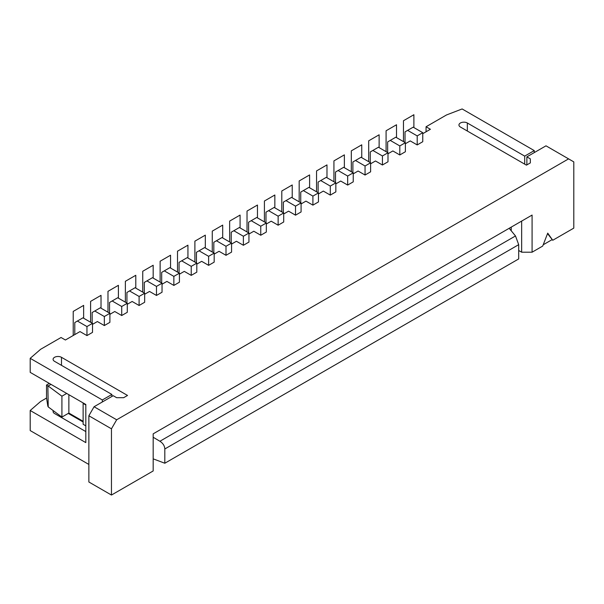 <?xml version="1.0" encoding="UTF-8"?>
<svg xmlns="http://www.w3.org/2000/svg" width="604" height="604" viewBox="0 0 604 604"><rect width="100%" height="100%" fill="white"/><g stroke="black" fill="none" stroke-linecap="round" stroke-linejoin="round"><path stroke-width="0.91" d="M422.755 133.688L430.403 129.271L426.062 126.764L446.484 114.971L462.128 108.954L534.261 150.6L534.261 152.601M534.261 150.6L524.695 156.119L524.695 164.145M51.061 384.416L47.859 386.092L48.229 406.915L61.918 417.077L68.871 413.061L83.126 421.29M83.126 402.928L83.126 424.302L85.821 425.858M530.35 162.891L530.35 158.875L530.35 162.891L526.439 165.149L460.384 127.014A4.915 2.839 0 0 1 458.949 125.005A4.915 2.839 0 0 1 461.984 122.385A4.915 2.839 0 0 1 467.337 122.997L467.337 131.03M74.783 334.586L74.783 322.544L82.952 317.832L92.51 323.351L92.51 332.381L86.953 335.59L80 331.581L65.398 340.007L61.049 337.5L40.627 349.286L30.2 358.323L102.333 399.969L111.891 394.45L54.534 361.328A4.915 2.839 0 0 1 53.092 359.327A4.915 2.839 0 0 1 56.127 356.7A4.915 2.839 0 0 1 61.487 357.319L127.535 395.454L123.624 397.711L116.67 397.711L113.197 395.703L94.073 406.741L116.67 419.788L568.583 158.875L545.993 145.828L526.869 156.866L530.35 158.875M511.226 230.773L511.226 227.112M92.51 324.356L97.38 321.539L104.333 325.556L109.89 322.347L109.89 313.317L104.333 316.526L104.333 325.556M109.89 314.314L114.76 311.505L121.714 315.522L127.278 312.313L127.278 303.276L121.714 306.492L121.714 315.522M127.278 304.28L132.14 301.471L139.094 305.488L144.658 302.272L144.658 293.242L139.094 296.458L139.094 305.488M144.658 294.246L149.52 291.438L156.474 295.454L162.038 292.238L162.038 283.208L156.474 286.417L156.474 295.454M162.038 284.212L166.9 281.404L173.854 285.42L179.418 282.204L179.418 273.174L173.854 276.383L173.854 285.42M179.418 274.178L184.288 271.37L191.234 275.379L196.798 272.17L196.798 263.14L191.234 266.349L191.234 275.379M196.798 264.144L201.668 261.336L208.622 265.345L214.178 262.136L214.178 253.106L208.622 256.315L208.622 265.345M214.178 254.11L219.048 251.294L226.002 255.311L231.566 252.102L231.566 243.072L226.002 246.281L226.002 255.311M231.566 244.069L236.428 241.26L243.382 245.277L248.946 242.068L248.946 233.031L243.382 236.247L243.382 245.277M248.946 234.035L253.808 231.226L260.762 235.243L266.326 232.034L266.326 222.997L260.762 226.213L260.762 235.243M266.326 224.001L271.188 221.192L278.142 225.209L283.706 221.993L283.706 212.963L278.142 216.172L278.142 225.209M283.706 213.967L288.576 211.158L295.522 215.175L301.086 211.959L301.086 202.929L295.522 206.138L295.522 215.175M301.086 203.933L305.956 201.124L312.91 205.133L318.467 201.925L318.467 192.895L312.91 196.104L312.91 205.133M318.467 193.899L323.336 191.09L330.29 195.1L335.847 191.891L335.847 182.861L330.29 186.07L330.29 195.1M335.847 183.865L340.716 181.049L347.67 185.066L353.234 181.857L353.234 172.827L347.67 176.036L347.67 185.066M353.234 173.831L358.096 171.015L365.05 175.032L370.614 171.823L370.614 162.786L365.05 166.002L365.05 175.032M370.614 163.79L375.477 160.981L382.43 164.998L387.994 161.789L387.994 152.752L382.43 155.968L382.43 164.998M387.994 153.756L392.864 150.947L399.81 154.964L405.375 151.747L405.375 142.718L399.81 145.926L399.81 154.964M405.375 143.722L410.244 140.913L417.198 144.93L422.755 141.713L422.755 132.684L417.198 135.892L417.198 144.93M524.695 156.119L467.337 122.997M116.67 419.788L111.461 428.817L88.864 415.771L94.073 406.741M568.583 158.875L573.8 161.887L573.8 228.116L552.743 240.271L547.73 233.136L542.709 246.07L532.086 252.2L521.66 252.2L518.7 250.494M111.461 428.817L111.461 495.046L153.174 470.961L153.174 433.838L532.086 215.069L532.086 252.2M552.743 240.271L547.541 233.612M111.461 495.046L88.864 482L88.864 415.771M543.215 244.771L551.875 239.773M521.66 252.2L521.66 221.094L532.086 215.069M49.317 383.412L46.523 385.027L46.523 397.87L47.859 406.303M68.871 394.699L68.871 413.061M102.333 399.969L102.333 401.97M111.891 394.45L111.891 396.451M85.821 431.581L54.534 413.514A4.915 2.839 0 0 1 53.092 411.505A4.915 2.839 0 0 1 53.303 410.682M30.2 358.323L30.2 372.374L85.821 404.484L85.821 442.619L30.2 410.501L30.2 430.576L88.864 464.446M153.174 458.844L164.817 463.238L164.817 448.976C164.628 445.82 162.989 443.245 159.909 441.252L153.174 437.251M509.187 228.289L515.491 235.96L518.7 244.665L518.7 258.927L164.817 463.238M83.126 421.992L68.267 413.415M30.2 410.501L40.627 401.471L46.553 398.051M387.647 152.555L387.647 141.917L395.816 137.199L405.375 142.718M390.252 140.407L399.81 145.926M405.027 142.521L405.027 131.883L407.632 130.373L417.198 135.892M422.755 132.684L413.196 127.165L407.632 130.373M77.388 321.041L86.953 326.56L86.953 335.59M92.51 323.351L86.953 326.56M426.062 126.764L426.062 131.778M526.869 164.9L526.869 156.866M83.126 403.427L85.821 404.982M48.229 386.047L61.918 396.201L66.704 393.446M61.918 396.201L61.918 417.077M47.859 386.092L46.523 385.027M370.267 162.589L370.267 151.951L378.436 147.233L387.994 152.752M372.872 150.449L382.43 155.968M352.887 172.623L352.887 161.985L361.056 157.267L370.614 162.786M355.492 160.483L365.05 166.002M335.499 182.657L335.499 172.019L343.668 167.308L353.234 172.827M338.112 170.517L347.67 176.036M318.119 192.691L318.119 182.053L326.288 177.342L335.847 182.861M320.732 180.551L330.29 186.07M300.739 202.725L300.739 192.095L308.908 187.376L318.467 192.895M303.344 190.585L312.91 196.104M283.359 212.767L283.359 202.129L291.528 197.41L301.086 202.929M285.964 200.619L295.522 206.138M265.979 222.801L265.979 212.163L274.148 207.444L283.706 212.963M268.584 210.653L278.142 216.172M248.599 232.834L248.599 222.197L256.768 217.478L266.326 222.997M251.204 220.694L260.762 226.213M231.211 242.868L231.211 232.23L239.38 227.512L248.946 233.031M233.823 230.728L243.382 236.247M213.831 252.902L213.831 242.264L222 237.553L231.566 243.072M216.443 240.762L226.002 246.281M196.451 262.936L196.451 252.298L204.62 247.587L214.178 253.106M199.056 250.796L208.622 256.315M179.071 272.97L179.071 262.332L187.24 257.621L196.798 263.14M181.676 260.83L191.234 266.349M161.691 283.012L161.691 272.374L169.86 267.655L179.418 273.174M164.296 270.864L173.854 276.383M144.311 293.046L144.311 282.408L152.48 277.689L162.038 283.208M146.915 280.898L156.474 286.417M126.931 303.08L126.931 292.442L135.1 287.723L144.658 293.242M129.535 290.939L139.094 296.458M109.543 313.114L109.543 302.476L117.712 297.757L127.278 303.276M112.155 300.973L121.714 306.492M92.163 323.148L92.163 312.51L100.332 307.791L109.89 313.317M94.775 311.007L104.333 316.526M413.891 127.565L413.891 114.722L403.464 120.74L403.464 141.615M396.511 137.599L396.511 124.756L386.084 130.774L386.084 151.649M379.131 147.633L379.131 134.79L368.704 140.815L368.704 161.683M361.751 157.674L361.751 144.824L351.317 150.849L351.317 171.717M344.371 167.708L344.371 154.858L333.937 160.883L333.937 181.759M326.983 177.742L326.983 164.9L316.556 170.917L316.556 191.793M309.603 187.776L309.603 174.933L299.176 180.951L299.176 201.827M292.223 197.81L292.223 184.967L281.796 190.985L281.796 211.861M274.843 207.844L274.843 195.001L264.416 201.019L264.416 221.894M257.463 217.878L257.463 205.035L247.028 211.06L247.028 231.928M240.082 227.919L240.082 215.069L229.648 221.094L229.648 241.962M222.695 237.953L222.695 225.103L212.268 231.128L212.268 251.996M205.315 247.987L205.315 235.145L194.888 241.162L194.888 262.038M187.935 258.021L187.935 245.179L177.508 251.196L177.508 272.072M170.555 268.055L170.555 255.213L160.128 261.23L160.128 282.106M153.174 278.089L153.174 265.247L142.74 271.264L142.74 292.14M135.794 288.123L135.794 275.281L125.36 281.305L125.36 302.174M118.407 298.165L118.407 285.315L107.98 291.339L107.98 312.208M101.027 308.199L101.027 295.348L90.6 301.373L90.6 322.242M83.646 318.233L83.646 305.382L73.22 311.407L73.22 335.492M61.487 416.752L61.487 417.53M61.487 357.319L61.487 365.344M518.7 244.665L164.817 448.976M515.491 235.96L159.909 441.252"/></g></svg>
